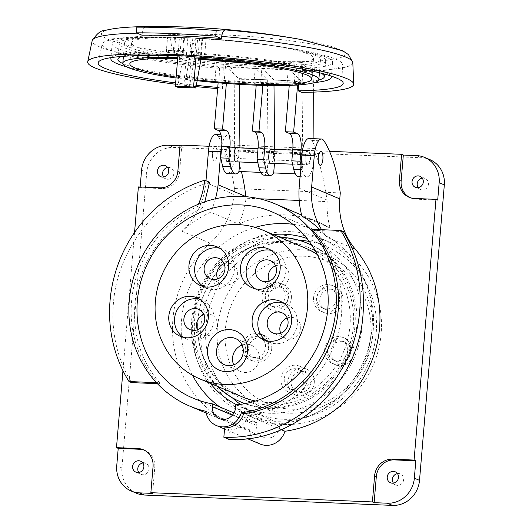 <?xml version="1.0" encoding="UTF-8"?>
<svg xmlns="http://www.w3.org/2000/svg" width="532" height="532" viewBox="0 0 532 532"><rect width="100%" height="100%" fill="white"/><g stroke="black" fill="none" stroke-linecap="round" stroke-linejoin="round"><path stroke-width="0.4" stroke-dasharray="2.66 2" d="M136.458 493.237A26.347 24.625 -67.1 0 1 121.921 467.941L146.732 172.468A26.347 24.625 -67.1 0 1 173.718 147.43L421.716 157.785A26.347 24.625 -67.1 0 1 429.789 159.593M140.155 187.005L140.102 187.663L161.595 188.561A17.563 16.419 112.9 0 0 179.59 171.869L181.778 145.795L179.996 145.721M138.38 186.932L140.102 187.663M134.556 232.484L122.952 370.671M167.647 167.514A5.972 5.579 112.9 0 1 170.553 167.866A5.972 5.579 112.9 0 1 173.844 173.598A5.972 5.579 112.9 0 1 165.898 178.865A5.972 5.579 112.9 0 1 163.63 177.023M422.262 178.147A5.972 5.579 112.9 0 1 425.161 178.493A5.972 5.579 112.9 0 1 428.453 184.225A5.972 5.579 112.9 0 1 420.506 189.492A5.972 5.579 112.9 0 1 418.238 187.656M397.451 473.62A5.972 5.579 112.9 0 1 400.35 473.965A5.972 5.579 112.9 0 1 403.642 479.704A5.972 5.579 112.9 0 1 395.695 484.965A5.972 5.579 112.9 0 1 393.427 483.129M142.835 462.993A5.972 5.579 112.9 0 1 145.741 463.339A5.972 5.579 112.9 0 1 149.033 469.071A5.972 5.579 112.9 0 1 141.086 474.338A5.972 5.579 112.9 0 1 138.819 472.496M193.016 322.651A95.72 89.482 112.9 0 1 320.41 238.256A95.72 89.482 112.9 0 1 373.231 330.179A95.72 89.482 112.9 0 1 245.837 414.574A95.72 89.482 112.9 0 1 193.016 322.651M144.212 450.139A17.563 16.419 112.9 0 1 145.083 450.478A17.563 16.419 112.9 0 1 154.779 467.342L152.584 493.41M209.103 146.28L329.507 151.307M340.287 192.923L234.472 188.508L233.974 194.493A70.251 65.675 112.9 0 1 210.14 243.151A109.772 102.616 -67.1 0 0 172.9 319.187A109.772 102.616 -67.1 0 0 233.468 424.603A109.772 102.616 -67.1 0 0 249.521 429.783A19.318 18.061 -67.1 0 0 260.082 444.014M180.055 145.07L181.778 145.795M409.973 197.591A17.563 16.419 112.9 0 0 410.824 197.984A17.563 16.419 112.9 0 0 416.204 199.187L437.696 200.085M281.222 429.676L248.264 415.738C297.055 409.899 338.864 363.396 341.65 311.779C343.426 280.218 334.329 253.079 314.359 230.356L311.819 229.279M228.78 439.319L229.465 429.889C238.675 429.643 244.946 424.928 248.264 415.738M229.465 429.889L224.644 427.848M249.521 429.783L205.871 411.316M321.621 229.691A70.251 65.675 -67.1 0 0 327.16 237.305A109.772 102.616 -67.1 0 0 319.918 229.618M299.21 200.451L327.167 201.615A85.652 80.066 -67.1 0 0 330.033 227.935L301.89 216.032M330.033 227.935A109.772 102.616 -67.1 0 0 318.994 222.403A109.772 102.616 -67.1 0 0 238.795 224.125L210.645 212.221A109.772 102.616 -67.1 0 0 181.991 231.247A70.251 65.675 -67.1 0 0 205.824 182.589L205.984 180.727M197.425 206.635L201.974 208.557C165.538 224.531 138.44 262.775 134.988 303.154C132.501 334.409 140.993 361.294 160.471 383.811L157.931 382.734A109.772 102.616 -67.1 0 1 131.537 301.691A109.772 102.616 -67.1 0 1 197.425 206.635A83.424 77.991 112.9 0 0 198.483 204.208M343.3 231.566L314.359 230.356M235.802 404.892L280.032 423.598L279.799 426.425A12.296 11.491 112.9 0 1 263.433 437.264A12.296 11.491 112.9 0 1 256.65 425.46L256.889 422.634L233.98 412.945M292.806 224.271A101.166 94.57 112.9 0 1 316.214 230.569A101.166 94.57 112.9 0 1 372.034 327.719A101.166 94.57 112.9 0 1 280.032 423.598M192.551 375.306A101.166 94.57 112.9 0 1 181.572 319.765A101.166 94.57 112.9 0 1 255.121 227.377M256.889 422.634A101.166 94.57 112.9 0 1 237.398 416.915A101.166 94.57 112.9 0 1 219.716 406.907M236.727 404.805A90.453 84.555 -67.1 0 0 241.568 407.047A90.453 84.555 -67.1 0 0 361.953 327.3A90.453 84.555 -67.1 0 0 312.038 240.437A90.453 84.555 -67.1 0 0 307.057 238.522M273.262 234.526A90.453 84.555 -67.1 0 0 191.66 320.191A90.453 84.555 -67.1 0 0 210.313 383.339M232.391 397.823A90.453 84.555 112.9 0 1 205.904 326.216A90.453 84.555 112.9 0 1 299.031 240.278M309.285 241.428A90.453 84.555 112.9 0 1 326.289 246.462A90.453 84.555 112.9 0 1 376.197 333.325A90.453 84.555 112.9 0 1 255.812 413.071A90.453 84.555 112.9 0 1 240.364 404.38M200.943 326.01A95.72 89.482 -67.1 0 0 253.764 417.926A95.72 89.482 -67.1 0 0 381.158 333.531A95.72 89.482 -67.1 0 0 328.337 241.608A95.72 89.482 -67.1 0 0 200.943 326.01M215.44 198.808A85.652 80.066 112.9 0 1 210.645 212.221M221.784 145.396A19.318 6.477 -87.6 0 1 227.982 135.108A19.318 6.477 -87.6 0 1 228.78 135.294A19.318 6.477 -87.6 0 1 230.675 137.083A122.945 41.203 -87.6 0 1 235.091 145.17L316.101 148.548A122.945 41.203 92.4 0 0 311.685 140.461A19.318 6.477 92.4 0 0 309.797 138.672A19.318 6.477 92.4 0 0 308.999 138.493M234.472 188.508A122.945 41.203 92.4 0 0 218.273 136.564A19.318 6.477 92.4 0 0 216.384 134.776A19.318 6.477 92.4 0 0 215.586 134.589M212.481 152.923A7.022 2.354 -87.6 0 1 215.068 146.872A7.022 2.354 -87.6 0 1 217.076 154.865A7.022 2.354 -87.6 0 1 214.482 160.91A7.022 2.354 -87.6 0 1 212.481 152.923M327.167 201.615L326.914 199.939A117.672 39.441 92.4 0 0 315.616 154.366L316.101 148.548M326.914 199.939L299.097 188.168M305.893 156.82A7.022 2.354 -87.6 0 1 308.48 150.775A7.022 2.354 -87.6 0 1 310.488 158.762A7.022 2.354 -87.6 0 1 307.895 164.814A7.022 2.354 -87.6 0 1 305.893 156.82M259.423 198.788L246.05 198.23L245.897 196.554M315.616 154.366L234.605 150.988A117.672 39.441 -87.6 0 1 241.408 171.583M238.795 224.125A85.652 80.066 -67.1 0 0 246.05 198.23M234.605 150.988L235.091 145.17M229.478 155.384A7.022 2.354 92.4 0 0 227.47 147.391A7.022 2.354 92.4 0 0 224.883 153.442A7.022 2.354 92.4 0 0 226.885 161.429A7.022 2.354 92.4 0 0 229.478 155.384M201.974 208.557L204.787 201.821M157.412 383.685L160.471 383.811M209.595 182.257C158.463 197.212 117.998 247.726 113.496 302.262C110.922 331.622 116.94 358.402 131.537 382.601M156.461 382.674L157.931 382.734M215.36 146.938A7.022 2.354 92.4 0 0 215.068 146.872A7.022 2.354 92.4 0 0 212.448 153.356A7.022 2.354 92.4 0 0 214.197 160.844A7.022 2.354 92.4 0 0 214.482 160.91A7.022 2.354 92.4 0 0 217.109 154.433A7.022 2.354 92.4 0 0 215.36 146.938M145.555 26.66A10.54 6.69 -90.8 0 1 145.901 26.62A10.54 6.69 -90.8 0 1 146.234 26.6A122.18 14.337 -175.2 0 0 108.109 39.321C152.278 34.593 190.875 33.124 223.899 34.932C262.15 36.508 300.228 41.17 338.139 48.924A122.18 14.337 -175.2 0 0 301.371 39.581M352.802 62.364A130.805 15.355 4.8 0 1 302.648 70.663L301.79 92.342M227.337 173.598A19.385 6.497 92.4 0 0 234.685 151.753L234.213 81.881A17.569 5.885 92.4 0 0 230.768 67.471L310.129 70.783A807.057 270.489 -87.6 0 0 300.873 61.885L300.314 61.646C301.804 63.261 302.582 66.267 302.648 70.663M313.933 138.699L314.046 155.065A19.385 6.497 -87.6 0 1 306.698 176.91A19.385 6.497 -87.6 0 1 305.893 176.724A19.385 6.497 -87.6 0 1 301.963 169.575L301.019 165.306M310.129 70.783A17.569 5.885 -87.6 0 1 313.567 85.2L313.621 92.109M298.552 84.921L298.891 71.72A120.591 14.151 -175.2 0 0 342.409 64.099A120.591 14.151 -175.2 0 0 335.772 59.172A120.591 14.151 -175.2 0 0 299.483 49.948A120.591 14.151 -175.2 0 0 195.749 38.384L190.13 51.398A21.074 2.474 4.8 0 1 204.807 53.712A110.649 12.987 4.8 0 1 325.285 72.299A110.649 12.987 4.8 0 1 331.037 76.016M297.222 85.014L294.262 83.763L295.519 68.801A796.264 266.865 -87.6 0 1 298.891 71.72M308.128 150.642A7.202 2.414 92.4 0 0 307.829 150.569A7.202 2.414 92.4 0 0 305.142 157.219A7.202 2.414 92.4 0 0 306.931 164.893A7.202 2.414 92.4 0 0 307.23 164.96A7.202 2.414 92.4 0 0 309.917 158.317A7.202 2.414 92.4 0 0 308.128 150.642M295.938 85.093L289.302 84.814L289.248 85.386M111.401 57.569A110.649 12.987 4.8 0 1 166.31 52.109A21.074 2.474 4.8 0 1 166.23 51.857A21.074 2.474 4.8 0 1 172.062 50.646A122.766 14.411 -175.2 0 0 168.484 50.54A22.829 2.68 4.8 0 1 193.954 51.604A122.766 14.411 -175.2 0 0 190.13 51.398M314.399 82.626A110.649 12.987 4.8 0 1 294.262 83.763M287.041 83.856A110.649 12.987 4.8 0 1 260.6 83.391L261.857 68.429A110.649 12.987 -175.2 0 0 288.297 68.894L287.041 83.856L289.302 84.814M253.99 83.112A110.649 12.987 4.8 0 1 224.211 81.236L225.468 66.274A110.649 12.987 -175.2 0 0 255.24 68.156L253.99 83.112L256.304 84.096L262.914 84.369L260.6 83.391M226.366 83.451L226.472 82.194L224.211 81.236M226.472 82.194L218.206 81.848L214.901 80.452A110.649 12.987 4.8 0 1 126.709 66.866M321.135 73.197A103.627 12.163 -175.2 0 0 318.668 72.026A103.627 12.163 -175.2 0 0 200.744 54.297A14.051 1.649 -175.2 0 0 200.458 54.171A14.051 1.649 -175.2 0 0 184.97 51.797A14.051 1.649 -175.2 0 0 173.233 52.442A14.051 1.649 -175.2 0 0 174.004 53.067A14.051 1.649 -175.2 0 0 174.35 53.2A103.627 12.163 -175.2 0 0 121.642 56.445M122.839 63.561A103.627 12.163 -175.2 0 0 123.577 63.88A103.627 12.163 -175.2 0 0 221.272 80.166A103.627 12.163 -175.2 0 0 318.768 80.013M193.169 56.778L193.954 51.604M204.807 53.712L206.057 38.75L195.749 38.384M295.519 68.801A110.649 12.987 -175.2 0 0 332.64 62.251A110.649 12.987 -175.2 0 0 326.542 57.343A110.649 12.987 -175.2 0 0 282.532 47.049A110.649 12.987 -175.2 0 0 206.057 38.75M168.484 50.54L168.252 55.74M175.646 82.906A122.945 14.431 -175.2 0 0 196.328 85.339M217.741 87.401A122.945 14.431 -175.2 0 0 218.778 87.487L222.429 89.03A133.479 15.667 4.8 0 1 217.635 88.631M196.102 86.583A133.479 15.667 4.8 0 1 175.54 84.216M172.062 50.646L170.386 37.326A120.591 14.151 -175.2 0 0 146.865 37.134A120.591 14.151 -175.2 0 0 102.184 43.923A120.591 14.151 -175.2 0 0 108.741 49.695A120.591 14.151 -175.2 0 0 219.53 68.409L218.778 87.487M170.386 37.326L167.567 37.147A110.649 12.987 -175.2 0 0 164.062 37.1A110.649 12.987 -175.2 0 0 112.119 43.73A110.649 12.987 -175.2 0 0 118.224 48.645A110.649 12.987 -175.2 0 0 216.158 65.489L214.901 80.452M166.23 51.857L167.567 37.147L166.31 52.109M219.53 68.409A796.264 266.865 92.4 0 0 216.158 65.489M222.429 89.03L223.294 67.351C223.221 62.936 222.443 59.93 220.953 58.334L221.518 58.573A807.057 270.489 92.4 0 1 230.768 67.471M218.127 82.786L218.206 81.848M227.57 161.582A7.202 2.414 -87.6 0 1 225.781 153.901A7.202 2.414 -87.6 0 1 228.467 147.258A7.202 2.414 -87.6 0 1 228.767 147.324A7.202 2.414 -87.6 0 1 230.555 155.005A7.202 2.414 -87.6 0 1 227.869 161.648A7.202 2.414 -87.6 0 1 227.57 161.582M225.468 66.274A796.677 267.004 -87.6 0 1 239.154 79.308L239.274 84.335M239.932 147.909L240.045 158.569L268.155 159.746L267.323 79.787A797.368 267.237 92.4 0 0 255.24 68.156M239.759 161.967L240.045 158.569M236.673 161.841A7.202 2.414 92.4 0 0 238.848 154.898A7.202 2.414 92.4 0 0 237.259 147.803M239.214 78.603L267.323 79.787A783.304 732.251 -67.1 0 0 239.154 79.308M256.211 85.16L256.304 84.096M263.712 175.114A19.385 6.497 92.4 0 0 267.071 172.654L268.155 159.746M263.945 163.098A7.202 2.414 -87.6 0 1 262.156 155.424A7.202 2.414 -87.6 0 1 264.843 148.774A7.202 2.414 -87.6 0 1 265.142 148.847A7.202 2.414 -87.6 0 1 266.931 156.521A7.202 2.414 -87.6 0 1 264.244 163.164A7.202 2.414 -87.6 0 1 263.945 163.098M262.914 84.369L262.835 85.373M261.857 68.429A797.368 267.237 -87.6 0 1 273.933 80.059L273.993 85.566M274.652 149.359L274.479 163.417M271.393 163.291A7.202 2.414 92.4 0 0 273.568 156.348A7.202 2.414 92.4 0 0 271.978 149.253M298.432 176.564A19.385 6.497 92.4 0 0 301.79 174.104L302.874 161.196L301.983 81.928A796.677 267.004 92.4 0 0 288.297 68.894M301.983 81.928A783.304 732.251 -67.1 0 0 273.933 80.059L302.043 81.223M298.665 164.548A7.202 2.414 -87.6 0 1 296.876 156.874A7.202 2.414 -87.6 0 1 299.563 150.224A7.202 2.414 -87.6 0 1 299.862 150.297A7.202 2.414 -87.6 0 1 301.651 157.971A7.202 2.414 -87.6 0 1 298.964 164.614A7.202 2.414 -87.6 0 1 298.665 164.548M300.66 169.522L301.963 169.575M260.574 172.381L267.071 172.654M295.293 173.831L301.79 174.104M302.874 161.196L274.765 160.019M300.873 61.885L296.144 61.685L291.895 62.596C287.785 62.823 284.168 63.793 262.163 62.956C226.073 60.382 229.452 59.172 226.246 58.766L221.518 58.573M338.139 48.924A122.18 14.337 -175.2 0 1 300.314 61.646A122.18 14.337 4.8 0 1 296.144 61.685A122.18 14.337 -175.2 0 1 226.246 58.766A122.18 14.337 4.8 0 1 220.953 58.334A122.18 14.337 -175.2 0 1 108.109 39.321M223.294 67.351A130.805 15.355 4.8 0 1 99.338 46.736A130.805 15.355 4.8 0 1 92.222 40.479M137.156 33.164A130.805 15.355 4.8 0 1 142.297 33.09C142.982 29.433 144.072 27.278 145.562 26.627M141.931 35.185L142.297 33.09M200.744 54.297L202.074 38.397A103.627 12.163 4.8 0 1 268.022 44.868A103.627 12.163 4.8 0 1 320.005 56.119A103.627 12.163 4.8 0 1 325.717 60.721A103.627 12.163 4.8 0 1 239.141 65.476A103.627 12.163 4.8 0 1 124.914 47.98A103.627 12.163 4.8 0 1 119.201 43.378A103.627 12.163 4.8 0 1 175.686 37.293L174.503 37.28L173.233 52.442M174.35 53.2L175.686 37.293M181.412 37.466A98.354 11.544 -175.2 0 0 124.508 43.152A98.354 11.544 -175.2 0 0 129.928 47.521A98.354 11.544 -175.2 0 0 238.349 64.126A98.354 11.544 -175.2 0 0 320.523 59.611A98.354 11.544 -175.2 0 0 315.104 55.248A98.354 11.544 -175.2 0 0 253.791 42.992A98.354 11.544 -175.2 0 0 199.593 38.224A797.315 267.224 92.4 0 0 197.658 38.151A790.612 739.088 -67.1 0 0 179.47 37.393A797.315 267.224 -87.6 0 1 179.769 37.4A797.315 267.224 -87.6 0 1 181.412 37.466L179.73 57.509A98.354 11.544 4.8 0 0 177.788 57.456M175.334 37.287L202.074 38.397M199.593 38.224L198.017 57.057M197.159 80.711A98.354 11.544 4.8 0 1 176.059 78.024M202.426 59.371A91.331 10.72 4.8 0 1 136.611 46.962A91.331 10.72 4.8 0 1 131.577 42.906A91.331 10.72 4.8 0 1 183.793 37.606L182.037 58.487L179.73 57.509M177.941 55.621L179.47 37.393M177.661 87.235L182.762 58.793L184.538 37.666A792.441 740.79 112.9 0 1 191.154 37.885A797.375 267.237 92.4 0 0 187.869 37.679A791.29 739.713 112.9 0 1 192.83 37.885A797.375 267.237 -87.6 0 1 196.115 38.098A792.441 740.79 112.9 0 1 202.725 38.424A797.315 267.224 92.4 0 0 201.974 38.364A91.331 10.72 4.8 0 1 308.56 54.138A91.331 10.72 4.8 0 1 313.594 58.194A91.331 10.72 4.8 0 1 240.989 62.61M183.793 37.606A797.315 267.224 -87.6 0 1 184.538 37.666M182.037 58.487A91.331 10.72 -175.2 0 0 177.708 58.387M176.139 77.1A91.331 10.72 -175.2 0 0 197.305 79.873M200.225 59.245L201.974 38.364M200.97 59.285L202.725 38.424M196.082 56.944L197.658 38.151M182.762 58.793L189.372 59.072L191.154 37.885M189.372 59.072L184.318 87.295M189.239 87.714L194.333 59.278L200.95 59.551M194.333 59.278L196.115 38.098M188.661 87.474L192.83 37.885M183.706 87.268L187.869 37.679M305.408 248.118A80.791 75.524 -67.1 0 0 197.877 319.353A80.791 75.524 -67.1 0 0 242.459 396.939M255.52 401.022A80.791 75.524 -67.1 0 0 349.983 325.704A80.791 75.524 -67.1 0 0 317.431 254.642M216.93 386.139A86.058 80.452 112.9 0 1 192.923 319.147A86.058 80.452 112.9 0 1 279.879 237.319M312.058 245.398A86.058 80.452 112.9 0 1 354.944 325.91A86.058 80.452 112.9 0 1 245.139 403.608M244.946 403.642A86.058 80.452 -67.1 0 0 356.666 326.641A86.058 80.452 -67.1 0 0 311.945 245.232M309.178 243.995A86.058 80.452 -67.1 0 0 194.645 319.878A86.058 80.452 -67.1 0 0 242.133 402.518M197.951 320.011A82.546 77.167 112.9 0 1 307.815 247.234A82.546 77.167 112.9 0 1 353.361 326.502A82.546 77.167 112.9 0 1 243.496 399.286A82.546 77.167 112.9 0 1 197.951 320.011M372.779 334.714A82.546 77.167 -67.1 0 0 327.233 255.446A82.546 77.167 -67.1 0 0 217.369 328.224A82.546 77.167 -67.1 0 0 262.914 407.499A82.546 77.167 -67.1 0 0 372.779 334.714M225.315 329.694A77.28 72.239 -67.1 0 0 291.636 409.208A77.28 72.239 -67.1 0 0 370.804 335.772A77.28 72.239 -67.1 0 0 304.477 256.258A77.28 72.239 -67.1 0 0 225.315 329.694M313.554 297.907A14.051 13.134 112.9 0 1 332.254 285.518A14.051 13.134 112.9 0 1 340.008 299.011A14.051 13.134 112.9 0 1 321.308 311.4A14.051 13.134 112.9 0 1 313.554 297.907M262.05 295.752A14.051 13.134 112.9 0 1 280.75 283.363A14.051 13.134 112.9 0 1 288.504 296.856A14.051 13.134 112.9 0 1 269.804 309.245A14.051 13.134 112.9 0 1 262.05 295.752M242.379 346.518A14.051 13.134 112.9 0 1 261.079 334.129A14.051 13.134 112.9 0 1 268.833 347.622A14.051 13.134 112.9 0 1 250.133 360.011A14.051 13.134 112.9 0 1 242.379 346.518M324.593 349.95A14.051 13.134 112.9 0 1 343.293 337.561A14.051 13.134 112.9 0 1 351.04 351.053A14.051 13.134 112.9 0 1 332.34 363.442A14.051 13.134 112.9 0 1 324.593 349.95M280.936 378.584A14.051 13.134 112.9 0 1 299.636 366.196A14.051 13.134 112.9 0 1 307.39 379.688A14.051 13.134 112.9 0 1 288.69 392.077A14.051 13.134 112.9 0 1 280.936 378.584M342.881 300.221A14.051 13.134 -67.1 0 0 335.127 286.728A14.051 13.134 -67.1 0 0 316.427 299.117A14.051 13.134 -67.1 0 0 324.181 312.61A14.051 13.134 -67.1 0 0 342.881 300.221M339.569 300.088A10.54 9.849 112.9 0 1 325.544 309.378A10.54 9.849 112.9 0 1 319.732 299.257A10.54 9.849 112.9 0 1 333.757 289.967A10.54 9.849 112.9 0 1 339.569 300.088M316.859 298.04A10.54 9.849 -67.1 0 0 322.671 308.161A10.54 9.849 -67.1 0 0 336.696 298.871A10.54 9.849 -67.1 0 0 330.884 288.75A10.54 9.849 -67.1 0 0 316.859 298.04M291.37 298.073A14.051 13.134 -67.1 0 0 283.623 284.58A14.051 13.134 -67.1 0 0 264.923 296.969A14.051 13.134 -67.1 0 0 272.67 310.462A14.051 13.134 -67.1 0 0 291.37 298.073M288.065 297.933A10.54 9.849 112.9 0 1 274.04 307.23A10.54 9.849 112.9 0 1 268.228 297.109A10.54 9.849 112.9 0 1 282.253 287.819A10.54 9.849 112.9 0 1 288.065 297.933M265.355 295.892A10.54 9.849 -67.1 0 0 271.167 306.013A10.54 9.849 -67.1 0 0 285.192 296.723A10.54 9.849 -67.1 0 0 279.38 286.602A10.54 9.849 -67.1 0 0 265.355 295.892M271.706 348.832A14.051 13.134 -67.1 0 0 263.952 335.34A14.051 13.134 -67.1 0 0 245.252 347.728A14.051 13.134 -67.1 0 0 252.999 361.221A14.051 13.134 -67.1 0 0 271.706 348.832M268.394 348.699A10.54 9.849 112.9 0 1 254.369 357.989A10.54 9.849 112.9 0 1 248.557 347.868A10.54 9.849 112.9 0 1 262.582 338.578A10.54 9.849 112.9 0 1 268.394 348.699M245.684 346.651A10.54 9.849 -67.1 0 0 251.496 356.773A10.54 9.849 -67.1 0 0 265.521 347.482A10.54 9.849 -67.1 0 0 259.709 337.361A10.54 9.849 -67.1 0 0 245.684 346.651M353.913 352.264A14.051 13.134 -67.1 0 0 346.166 338.771A14.051 13.134 -67.1 0 0 327.459 351.16A14.051 13.134 -67.1 0 0 335.213 364.653A14.051 13.134 -67.1 0 0 353.913 352.264M350.608 352.131A10.54 9.849 112.9 0 1 336.583 361.421A10.54 9.849 112.9 0 1 330.771 351.3A10.54 9.849 112.9 0 1 344.796 342.01A10.54 9.849 112.9 0 1 350.608 352.131M327.898 350.083A10.54 9.849 -67.1 0 0 333.71 360.204A10.54 9.849 -67.1 0 0 347.735 350.914A10.54 9.849 -67.1 0 0 341.923 340.793A10.54 9.849 -67.1 0 0 327.898 350.083M314.279 382.608A14.051 13.134 -67.1 0 0 306.525 369.115A14.051 13.134 -67.1 0 0 287.825 381.504A14.051 13.134 -67.1 0 0 295.579 394.997A14.051 13.134 -67.1 0 0 314.279 382.608M310.974 382.468A10.54 9.849 112.9 0 1 296.949 391.758A10.54 9.849 112.9 0 1 291.137 381.644A10.54 9.849 112.9 0 1 305.162 372.347A10.54 9.849 112.9 0 1 310.974 382.468M284.241 378.724A10.54 9.849 -67.1 0 0 290.053 388.845A10.54 9.849 -67.1 0 0 304.078 379.555A10.54 9.849 -67.1 0 0 298.266 369.434A10.54 9.849 -67.1 0 0 284.241 378.724M199.5 299.183A20.974 19.611 112.9 0 1 202.479 300.154A20.974 19.611 112.9 0 1 214.05 320.297A20.974 19.611 112.9 0 1 186.133 338.791A20.974 19.611 112.9 0 1 183.367 337.335M203.849 314.518A11.066 10.341 112.9 0 1 211.251 314.625A11.066 10.341 112.9 0 1 217.362 325.252A11.066 10.341 112.9 0 1 202.632 335.007A11.066 10.341 112.9 0 1 197.399 329.774M219.782 248.258A21.074 19.704 112.9 0 1 222.755 249.229A21.074 19.704 112.9 0 1 234.386 269.471A21.074 19.704 112.9 0 1 206.336 288.051A21.074 19.704 112.9 0 1 203.57 286.595M224.092 263.686A11.066 10.341 112.9 0 1 231.493 263.792A11.066 10.341 112.9 0 1 237.598 274.419A11.066 10.341 112.9 0 1 222.875 284.174A11.066 10.341 112.9 0 1 217.641 278.941M271.287 250.412A21.074 19.704 112.9 0 1 274.259 251.383A21.074 19.704 112.9 0 1 285.89 271.619A21.074 19.704 112.9 0 1 257.84 290.199A21.074 19.704 112.9 0 1 255.074 288.743M275.596 265.834A11.066 10.341 112.9 0 1 282.997 265.947A11.066 10.341 112.9 0 1 289.102 276.574A11.066 10.341 112.9 0 1 274.379 286.329A11.066 10.341 112.9 0 1 269.145 281.089M282.838 302.661A20.974 19.611 112.9 0 1 285.817 303.632A20.974 19.611 112.9 0 1 297.388 323.775A20.974 19.611 112.9 0 1 269.471 342.269A20.974 19.611 112.9 0 1 266.705 340.812M287.187 317.996A11.066 10.341 112.9 0 1 294.588 318.103A11.066 10.341 112.9 0 1 300.7 328.729A11.066 10.341 112.9 0 1 285.97 338.485A11.066 10.341 112.9 0 1 280.736 333.251M242.08 345.102A14.224 13.3 112.9 0 1 251.483 345.281A14.224 13.3 112.9 0 1 259.33 358.94A14.224 13.3 112.9 0 1 240.398 371.482A14.224 13.3 112.9 0 1 233.714 364.866M141.559 170.28L146.732 172.468M121.921 467.941L116.747 465.753M173.718 147.43L168.551 145.243M416.549 155.597L421.716 157.785M179.59 171.869L177.861 171.138M159.873 187.829L161.595 188.561M416.204 199.187L414.481 198.456M153.05 466.611L154.779 467.342M351.984 247.806L327.16 237.305M210.14 243.151L181.991 231.247M232.398 415.199L256.65 425.46M279.799 426.425L235.563 407.718M233.974 194.493L205.824 182.589M218.273 136.564L230.675 137.083M311.685 140.461L324.088 140.98M314.046 155.065L234.685 151.753M234.213 81.881L313.567 85.2M170.553 167.866L165.379 165.678M165.898 178.865L160.731 176.677M410.824 197.984L409.101 197.252M145.083 450.478L143.361 449.746M400.35 473.965L395.176 471.778M395.695 484.965L390.528 482.777M425.161 178.493L419.994 176.305M420.506 189.492L415.339 187.304M247.367 438.634L224.544 428.985M318.994 222.403L301.631 215.061M233.468 424.603L206.183 413.058M263.433 437.264L219.204 418.558M316.214 230.569L271.985 211.862M237.398 416.915L193.163 398.209M326.289 246.462L312.038 240.437M255.812 413.071L241.568 407.047M253.764 417.926L245.837 414.574M328.337 241.608L320.41 238.256M227.982 135.108L220.926 134.815M292.74 150.117L308.48 150.775M292.573 164.175L307.895 164.814M227.47 147.391L236.201 147.756M226.885 161.429L235.616 161.795M145.741 463.339L140.568 461.151M141.086 474.338L135.919 472.15M270.921 149.206L258.02 148.667M270.336 163.244L257.854 162.726M343.2 83.458L342.409 64.099M299.483 49.948A797.375 797.375 0 0 0 282.532 47.049M332.64 62.251L331.476 76.156M102.184 43.923L98.174 62.882M112.119 43.73L110.949 57.642M164.062 37.1A797.375 797.375 0 0 0 146.865 37.134M306.698 176.91L300.068 176.631M307.829 150.569L299.563 150.224M307.23 164.96L298.964 164.614M271.453 149.053L264.843 148.774M270.855 163.444L264.244 163.164M236.733 147.603L228.467 147.258M236.135 161.994L227.869 161.648M119.201 43.378L117.865 59.285M325.717 60.721L324.387 76.621M268.022 44.868A797.375 797.375 0 0 0 253.791 42.992M179.789 37.4A797.375 797.375 0 0 0 175.128 37.28M124.508 43.152L123.397 56.312M320.523 59.611L319.419 72.771M131.577 42.906L129.821 63.787M313.594 58.194L311.838 79.069M307.815 247.234L327.233 255.446M243.496 399.286L262.914 407.499M332.254 285.518L335.127 286.728M321.308 311.4L324.181 312.61M322.671 308.161L325.544 309.378M330.884 288.75L333.757 289.967M280.75 283.363L283.623 284.58M269.804 309.245L272.67 310.462M271.167 306.013L274.04 307.23M279.38 286.602L282.253 287.819M261.079 334.129L263.952 335.34M250.133 360.011L252.999 361.221M251.496 356.773L254.369 357.989M259.709 337.361L262.582 338.578M343.293 337.561L346.166 338.771M332.34 363.442L335.213 364.653M333.71 360.204L336.583 361.421M341.923 340.793L344.796 342.01M299.636 366.196L306.525 369.115M288.69 392.077L295.579 394.997M290.053 388.845L296.949 391.758M298.266 369.434L305.162 372.347M202.479 300.154L196.734 297.721M186.133 338.791L180.388 336.364M211.251 314.625L198.616 309.278M202.632 335.007L189.997 329.66M222.755 249.229L217.009 246.801M206.336 288.051L200.591 285.624M231.493 263.792L218.858 258.452M222.875 284.174L210.233 278.835M274.259 251.383L268.52 248.949M257.84 290.199L252.095 287.772M282.997 265.947L270.362 260.6M274.379 286.329L261.744 280.982M285.817 303.632L280.071 301.198M269.471 342.269L263.726 339.842M294.588 318.103L281.953 312.763M285.97 338.485L273.335 333.145M240.398 371.482L224.311 364.679M251.483 345.281L235.397 338.478"/><path stroke-width="0.8" d="M179.996 145.721L168.551 145.243A26.347 24.625 112.9 0 0 141.559 170.28L140.155 187.005M209.103 146.28L180.055 145.07L177.861 171.138A17.563 16.419 -67.1 0 1 159.873 187.829L138.38 186.932L134.556 232.484M122.952 370.671L116.488 447.645L118.21 448.376L116.747 465.753A26.347 24.625 112.9 0 0 131.284 491.056A26.347 24.625 112.9 0 0 139.357 492.858L152.584 493.41L150.862 492.685L372.407 501.935L374.594 475.861A17.563 16.419 -67.1 0 1 392.589 459.169L394.312 459.901A17.563 16.419 112.9 0 0 376.317 476.592L374.129 502.66L387.356 503.212A26.347 24.625 112.9 0 0 414.348 478.175L415.805 460.798L394.312 459.901M131.284 491.056L136.458 493.237A26.347 24.625 -67.1 0 0 144.531 495.046L392.53 505.4A26.347 24.625 -67.1 0 0 419.515 480.363L444.326 184.89A26.347 24.625 -67.1 0 0 429.789 159.593L424.622 157.405A26.347 24.625 112.9 0 1 439.159 182.702L437.696 200.085L435.974 199.354L414.481 198.456A17.563 16.419 -67.1 0 1 409.101 197.252A17.563 16.419 -67.1 0 1 399.406 180.388L401.135 181.119A17.563 16.419 112.9 0 0 409.973 197.591M163.63 177.023A5.972 5.579 112.9 0 1 162.599 173.133A5.972 5.579 112.9 0 1 167.647 167.514M418.238 187.656A5.972 5.579 112.9 0 1 417.214 183.759A5.972 5.579 112.9 0 1 422.262 178.147M393.427 483.129A5.972 5.579 112.9 0 1 392.403 479.232A5.972 5.579 112.9 0 1 397.451 473.62M138.819 472.496A5.972 5.579 112.9 0 1 137.788 468.606A5.972 5.579 112.9 0 1 142.835 462.993M144.212 450.139A17.563 16.419 112.9 0 0 139.703 449.267L118.21 448.376M143.866 466.883A5.972 5.579 -67.1 0 0 140.568 461.151A5.972 5.579 -67.1 0 0 132.621 466.418A5.972 5.579 -67.1 0 0 135.919 472.15A5.972 5.579 -67.1 0 0 143.866 466.883M116.488 447.645L137.981 448.543A17.563 16.419 -67.1 0 1 143.361 449.746A17.563 16.419 -67.1 0 1 153.05 466.611L150.862 492.685M329.507 151.307L401.6 154.313L399.406 180.388M392.589 459.169L414.082 460.067L435.974 199.354M247.367 438.634L260.082 444.014A19.318 18.061 -67.1 0 0 284.966 431.259A109.772 102.616 -67.1 0 0 379.562 327.812A109.772 102.616 -67.1 0 0 355.31 249.215A70.251 65.675 112.9 0 1 339.782 198.908L340.287 192.923A122.945 41.203 -87.6 0 0 324.088 140.98A19.318 6.477 -87.6 0 0 322.192 139.191A19.318 6.477 -87.6 0 0 321.395 139.005L308.999 138.493A19.318 6.477 92.4 0 0 301.87 155.118L299.097 188.168A85.652 80.066 112.9 0 0 301.89 216.032A109.772 102.616 -67.1 0 1 319.918 229.618M424.622 157.405A26.347 24.625 112.9 0 0 416.549 155.597L403.323 155.045L401.135 181.119M401.6 154.313L403.323 155.045M168.677 171.41A5.972 5.579 -67.1 0 0 165.379 165.678A5.972 5.579 -67.1 0 0 157.432 170.945A5.972 5.579 -67.1 0 0 160.731 176.677A5.972 5.579 -67.1 0 0 168.677 171.41M423.286 182.044A5.972 5.579 -67.1 0 0 419.994 176.305A5.972 5.579 -67.1 0 0 412.041 181.572A5.972 5.579 -67.1 0 0 415.339 187.304A5.972 5.579 -67.1 0 0 423.286 182.044M414.082 460.067L415.805 460.798M398.475 477.517A5.972 5.579 -67.1 0 0 395.176 471.778A5.972 5.579 -67.1 0 0 387.229 477.044A5.972 5.579 -67.1 0 0 390.528 482.777A5.972 5.579 -67.1 0 0 398.475 477.517M372.407 501.935L374.129 502.66M284.966 431.259L281.222 429.676M223.852 437.231L228.78 439.319C295.46 443.828 359.718 383.286 363.143 312.656C365.045 283.024 358.435 255.992 343.3 231.566L340.759 230.489A132.601 123.963 112.9 0 1 359.699 311.22A132.601 123.963 112.9 0 1 223.852 437.231L224.644 427.848A19.318 18.061 -67.1 0 0 243.603 413.77L241.309 412.792A19.318 18.061 112.9 0 1 216.424 425.547A19.318 18.061 112.9 0 1 205.871 411.316A109.772 102.616 112.9 0 1 189.811 406.135A109.772 102.616 112.9 0 1 129.243 300.72A109.772 102.616 112.9 0 1 275.337 203.936A109.772 102.616 112.9 0 1 335.905 309.351A109.772 102.616 112.9 0 1 241.309 412.792M243.603 413.77A109.772 102.616 -67.1 0 0 338.206 310.322A109.772 102.616 -67.1 0 0 311.819 229.279L340.759 230.489M212.421 406.754A12.296 11.491 -67.1 0 0 219.204 418.558A12.296 11.491 -67.1 0 0 235.563 407.718L235.802 404.892A101.166 94.57 -67.1 0 0 327.805 309.012A101.166 94.57 -67.1 0 0 271.985 211.862A101.166 94.57 -67.1 0 0 137.342 301.059A101.166 94.57 -67.1 0 0 193.163 398.209A101.166 94.57 -67.1 0 0 212.654 403.921L212.421 406.754L232.398 415.199M233.98 412.945L212.654 403.921M255.121 227.377A101.166 94.57 112.9 0 1 292.806 224.271M219.716 406.907A101.166 94.57 112.9 0 1 192.551 375.306M307.057 238.522A90.453 84.555 -67.1 0 0 273.262 234.526M210.313 383.339A90.453 84.555 -67.1 0 0 236.727 404.805M299.031 240.278A90.453 84.555 112.9 0 1 309.285 241.428M240.364 404.38A90.453 84.555 112.9 0 1 232.391 397.823M221.784 145.396A19.318 6.477 -87.6 0 0 220.86 151.74L218.087 184.79A85.652 80.066 112.9 0 1 215.44 198.808M205.984 180.727L208.458 151.221A19.318 6.477 92.4 0 1 215.586 134.589L220.926 134.815M299.21 200.451L259.423 198.788M241.408 171.583A117.672 39.441 -87.6 0 1 245.897 196.554L245.91 196.674M321.621 229.691A70.251 65.675 -67.1 0 1 311.639 187.005L314.272 155.637A19.318 6.477 -87.6 0 1 321.395 139.005M322.891 159.281A7.022 2.354 92.4 0 0 320.882 151.294A7.022 2.354 92.4 0 0 318.296 157.339A7.022 2.354 92.4 0 0 320.297 165.332A7.022 2.354 92.4 0 0 322.891 159.281M218.087 184.79L245.897 196.554M204.787 201.821L209.595 182.257L204.747 180.208A83.424 77.991 112.9 0 1 198.483 204.208M204.747 180.208A132.601 123.963 112.9 0 0 110.044 300.793A132.601 123.963 112.9 0 0 128.99 381.524L131.537 382.601L157.412 383.685M128.99 381.524L156.461 382.674M320.005 165.266A7.022 2.354 -87.6 0 1 318.262 157.778A7.022 2.354 -87.6 0 1 320.882 151.294A7.022 2.354 -87.6 0 1 321.175 151.361A7.022 2.354 -87.6 0 1 322.917 158.849A7.022 2.354 -87.6 0 1 320.297 165.332A7.022 2.354 -87.6 0 1 320.005 165.266M224.916 29.945C223.413 30.63 222.323 32.785 221.651 36.409A130.805 15.355 4.8 0 1 345.607 57.017A130.805 15.355 4.8 0 1 352.802 62.364L348.427 54.583L342.781 50.806L301.371 39.581A122.18 14.337 -175.2 0 0 224.91 29.885M301.019 165.306L300.101 161.203L301.072 149.638A14.051 4.708 92.4 0 0 297.647 133.785L293.624 132.089L297.568 85.16L297.222 85.014M313.621 92.109L313.933 138.699M175.54 84.216A133.479 15.667 4.8 0 1 87.674 61.998A133.479 15.667 4.8 0 1 139.584 53.991A133.479 15.667 4.8 0 1 280.038 64.013A133.479 15.667 4.8 0 1 353.7 84.335A133.479 15.667 4.8 0 1 301.79 92.342L298.139 90.799L298.552 84.921M297.568 85.16L295.938 85.093M300.068 176.631L298.432 176.564A19.385 6.497 92.4 0 1 297.627 176.378A19.385 6.497 92.4 0 1 293.697 169.229L291.835 160.857L292.806 149.293A14.051 4.708 -87.6 0 0 289.381 133.446L285.358 131.743L293.624 132.089M285.358 131.743L289.248 85.386M331.037 76.016A110.649 12.987 4.8 0 1 331.383 77.213A110.649 12.987 4.8 0 1 314.399 82.626M126.709 66.866A110.649 12.987 4.8 0 1 116.967 63.607A110.649 12.987 4.8 0 1 110.862 58.693A110.649 12.987 4.8 0 1 111.401 57.569M121.642 56.445A103.627 12.163 -175.2 0 0 117.865 59.285A103.627 12.163 -175.2 0 0 122.839 63.561M318.768 80.013A103.627 12.163 -175.2 0 0 324.387 76.621A103.627 12.163 -175.2 0 0 321.135 73.197M298.139 90.799A122.945 14.431 -175.2 0 0 343.2 83.458A122.945 14.431 -175.2 0 0 193.169 56.778A22.829 2.68 -175.2 0 0 168.252 55.74A122.945 14.431 -175.2 0 0 98.174 62.882A122.945 14.431 -175.2 0 0 175.646 82.906M196.328 85.339A122.945 14.431 -175.2 0 0 217.741 87.401M217.635 88.631A133.479 15.667 4.8 0 1 196.102 86.583M218.127 82.786L214.263 128.771L218.286 130.473A14.051 4.708 -87.6 0 1 221.718 146.32L220.74 157.891L222.609 166.263A19.385 6.497 92.4 0 0 226.539 173.412A19.385 6.497 92.4 0 0 227.337 173.598L235.603 173.944A19.385 6.497 -87.6 0 1 234.805 173.758A19.385 6.497 -87.6 0 1 230.875 166.602L229.013 158.237L229.984 146.666A14.051 4.708 92.4 0 0 226.552 130.819L222.536 129.116L226.366 83.451M214.263 128.771L222.536 129.116M239.274 84.335L239.932 147.909M235.603 173.944A19.385 6.497 -87.6 0 0 238.961 171.477L239.759 161.967M237.259 147.803A7.202 2.414 92.4 0 0 237.033 147.67A7.202 2.414 92.4 0 0 236.733 147.603A7.202 2.414 92.4 0 0 234.047 154.247A7.202 2.414 92.4 0 0 235.836 161.921A7.202 2.414 92.4 0 0 236.135 161.994A7.202 2.414 92.4 0 0 236.673 161.841M274.479 163.417L273.681 172.927A19.385 6.497 -87.6 0 1 270.322 175.394L263.712 175.114A19.385 6.497 92.4 0 1 262.908 174.928A19.385 6.497 92.4 0 1 258.978 167.78L257.116 159.407L258.087 147.843A14.051 4.708 -87.6 0 0 254.662 131.996L252.361 131.018L256.211 85.16M262.835 85.373L258.978 131.298L252.361 131.018M273.993 85.566L274.652 149.359M270.322 175.394A19.385 6.497 -87.6 0 1 269.525 175.208A19.385 6.497 -87.6 0 1 265.594 168.052L263.732 159.686L264.703 148.115A14.051 4.708 92.4 0 0 261.272 132.269L258.978 131.298M271.978 149.253A7.202 2.414 92.4 0 0 271.752 149.12A7.202 2.414 92.4 0 0 271.453 149.053A7.202 2.414 92.4 0 0 268.766 155.696A7.202 2.414 92.4 0 0 270.555 163.371A7.202 2.414 92.4 0 0 270.855 163.444A7.202 2.414 92.4 0 0 271.393 163.291M291.835 160.857L300.101 161.203M293.697 169.229L300.66 169.522M238.961 171.477L260.574 172.381M222.609 166.263L230.875 166.602M273.681 172.927L295.293 173.831M258.978 167.78L265.594 168.052M257.116 159.407L263.732 159.686M145.555 26.607A806.811 270.402 92.4 0 0 136.85 27.159A147.53 17.317 -175.2 0 1 216.205 30.47L215.733 36.149L221.292 38.497A131.331 15.415 -175.2 0 0 141.931 35.185L136.372 32.831L136.85 27.159M224.916 29.918L224.923 29.925A806.811 270.402 92.4 0 0 216.205 30.47M146.234 26.6C127.141 26.78 113.117 28.156 104.166 30.716C100.994 30.304 97.017 33.563 92.222 40.479A130.805 15.355 4.8 0 1 137.156 33.164M136.372 32.831A147.53 17.317 4.8 0 1 215.733 36.149M221.651 36.409L221.292 38.497M220.74 157.891L229.013 158.237M198.017 57.057L197.911 58.267A98.354 11.544 4.8 0 1 313.415 75.291A98.354 11.544 4.8 0 1 318.841 79.66A98.354 11.544 4.8 0 1 197.159 80.711M176.059 78.024A98.354 11.544 4.8 0 1 128.245 67.564A98.354 11.544 4.8 0 1 122.819 63.202A98.354 11.544 4.8 0 1 177.788 57.456M200.97 59.285L195.849 87.993L193.555 87.022L175.367 86.264L177.941 55.621M175.367 86.264L177.661 87.235L195.849 87.993M197.305 79.873A91.331 10.72 -175.2 0 0 311.838 79.069A91.331 10.72 -175.2 0 0 306.804 75.019A91.331 10.72 -175.2 0 0 200.225 59.245L197.911 58.267M177.708 58.387A91.331 10.72 -175.2 0 0 129.821 63.787A91.331 10.72 -175.2 0 0 134.862 67.837A91.331 10.72 -175.2 0 0 176.139 77.1M193.555 87.022L196.082 56.944M240.989 62.61A91.331 10.72 4.8 0 1 202.426 59.371M307.476 307.722A80.791 75.524 112.9 0 1 199.952 378.957A80.791 75.524 112.9 0 1 155.371 301.371A80.791 75.524 112.9 0 1 262.901 230.143A80.791 75.524 112.9 0 1 307.476 307.722M208.311 317.87A20.974 19.611 -67.1 0 0 196.734 297.721A20.974 19.611 -67.1 0 0 168.817 316.221A20.974 19.611 -67.1 0 0 180.388 336.364A20.974 19.611 -67.1 0 0 208.311 317.87M228.64 267.037A21.074 19.704 -67.1 0 0 217.009 246.801A21.074 19.704 -67.1 0 0 188.96 265.382A21.074 19.704 -67.1 0 0 200.591 285.624A21.074 19.704 -67.1 0 0 228.64 267.037M280.145 269.192A21.074 19.704 -67.1 0 0 268.52 248.949A21.074 19.704 -67.1 0 0 240.471 267.536A21.074 19.704 -67.1 0 0 252.095 287.772A21.074 19.704 -67.1 0 0 280.145 269.192M291.649 321.348A20.974 19.611 -67.1 0 0 280.071 301.198A20.974 19.611 -67.1 0 0 252.155 319.699A20.974 19.611 -67.1 0 0 263.726 339.842A20.974 19.611 -67.1 0 0 291.649 321.348M247.566 351.446A21.253 19.864 -67.1 0 0 229.325 329.581A21.253 19.864 -67.1 0 0 207.553 349.77A21.253 19.864 -67.1 0 0 225.794 371.642A21.253 19.864 -67.1 0 0 247.566 351.446M199.952 378.957L242.459 396.939A80.791 75.524 -67.1 0 0 255.52 401.022M317.431 254.642A80.791 75.524 -67.1 0 0 305.408 248.118L262.901 230.143M279.879 237.319A86.058 80.452 112.9 0 1 307.456 243.264A86.058 80.452 112.9 0 1 312.058 245.398M245.139 403.608A86.058 80.452 112.9 0 1 240.404 401.793A86.058 80.452 112.9 0 1 216.93 386.139M311.945 245.232A86.058 80.452 -67.1 0 0 309.178 243.995L307.456 243.264M240.404 401.793L242.133 402.518A86.058 80.452 -67.1 0 0 244.946 403.642M183.367 337.335A20.974 19.611 112.9 0 1 174.562 318.648A20.974 19.611 112.9 0 1 199.5 299.183M204.72 319.905A11.066 10.341 -67.1 0 0 198.616 309.278A11.066 10.341 -67.1 0 0 183.892 319.04A11.066 10.341 -67.1 0 0 189.997 329.66A11.066 10.341 -67.1 0 0 204.72 319.905M197.399 329.774A11.066 10.341 112.9 0 1 196.527 324.38A11.066 10.341 112.9 0 1 203.849 314.518M203.57 286.595A21.074 19.704 112.9 0 1 194.705 267.815A21.074 19.704 112.9 0 1 219.782 248.258M224.963 269.079A11.066 10.341 -67.1 0 0 218.858 258.452A11.066 10.341 -67.1 0 0 204.128 268.208A11.066 10.341 -67.1 0 0 210.233 278.835A11.066 10.341 -67.1 0 0 224.963 269.079M217.641 278.941A11.066 10.341 112.9 0 1 216.77 273.554A11.066 10.341 112.9 0 1 224.092 263.686M255.074 288.743A21.074 19.704 112.9 0 1 246.21 269.963A21.074 19.704 112.9 0 1 271.287 250.412M276.467 271.227A11.066 10.341 -67.1 0 0 270.362 260.6A11.066 10.341 -67.1 0 0 255.633 270.356A11.066 10.341 -67.1 0 0 261.744 280.982A11.066 10.341 -67.1 0 0 276.467 271.227M269.145 281.089A11.066 10.341 112.9 0 1 268.274 275.702A11.066 10.341 112.9 0 1 275.596 265.834M266.705 340.812A20.974 19.611 112.9 0 1 257.894 322.126A20.974 19.611 112.9 0 1 282.838 302.661M288.058 323.383A11.066 10.341 -67.1 0 0 281.953 312.763A11.066 10.341 -67.1 0 0 267.23 322.518A11.066 10.341 -67.1 0 0 273.335 333.145A11.066 10.341 -67.1 0 0 288.058 323.383M280.736 333.251A11.066 10.341 112.9 0 1 279.865 327.858A11.066 10.341 112.9 0 1 287.187 317.996M243.25 352.137A14.224 13.3 -67.1 0 0 235.397 338.478A14.224 13.3 -67.1 0 0 231.041 337.501A14.224 13.3 -67.1 0 0 216.464 351.02A14.224 13.3 -67.1 0 0 224.311 364.679A14.224 13.3 -67.1 0 0 228.674 365.657A14.224 13.3 -67.1 0 0 243.25 352.137M233.714 364.866A14.224 13.3 112.9 0 1 232.55 357.823A14.224 13.3 112.9 0 1 242.08 345.102M139.357 492.858L144.531 495.046M139.703 449.267L137.981 448.543M444.326 184.89L439.159 182.702M414.348 478.175L419.515 480.363M392.53 505.4L387.356 503.212M376.317 476.592L374.594 475.861M355.31 249.215L351.984 247.806M220.86 151.74L208.458 151.221M314.272 155.637L301.87 155.118M311.639 187.005L339.782 198.908M289.381 133.446L297.647 133.785M301.072 149.638L292.806 149.293M264.703 148.115L258.087 147.843M254.662 131.996L261.272 132.269M229.984 146.666L221.718 146.32M218.286 130.473L226.552 130.819M224.544 428.985L216.424 425.547M301.631 215.061L275.337 203.936M206.183 413.058L189.811 406.135M292.74 150.117L270.921 149.206M258.02 148.667L236.201 147.756M292.573 164.175L270.336 163.244M257.854 162.726L235.616 161.795M331.476 76.156L331.383 77.213M110.949 57.642L110.862 58.693M301.371 39.581A807.915 807.915 0 0 0 145.901 26.607M92.222 40.479L87.674 61.998M353.7 84.335L352.802 62.364M123.397 56.312L122.819 63.202M319.419 72.771L318.841 79.66"/></g></svg>
